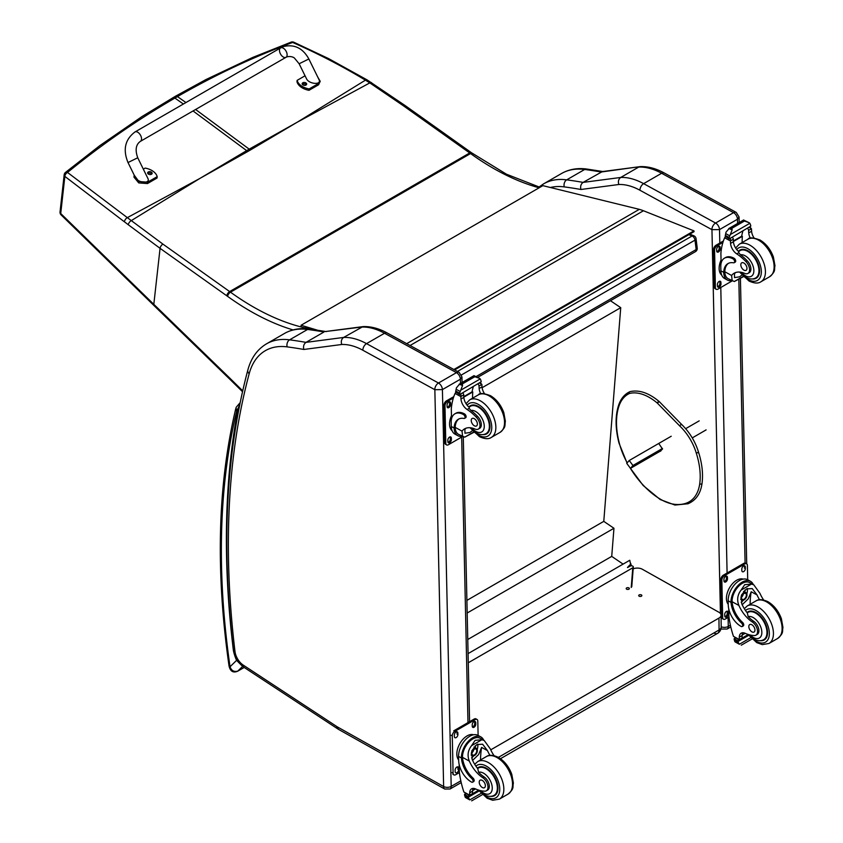<?xml version="1.0" encoding="UTF-8"?>
<svg xmlns="http://www.w3.org/2000/svg" width="843" height="843" viewBox="0 0 843 843"><rect width="100%" height="100%" fill="white"/><g stroke="black" fill="none" stroke-linecap="round" stroke-linejoin="round"><path stroke-width="1.26" d="M296.093 122.878L250.382 150.001A144.037 83.151 60 0 1 249.212 149.158L297.316 122.172L365.43 80.159C342.089 66.112 317.822 53.541 292.647 42.445A3.614 1.707 -65.8 0 1 293.838 42.234A3.614 1.707 -65.8 0 1 293.859 42.245A3.614 3.614 0 0 0 291.077 42.15A3.614 2.129 69.2 0 1 292.647 42.445C253.227 57.039 214.828 75.09 177.452 96.608L175.407 96.271L205.934 79.569L252.774 57.408L291.077 42.15A3.614 2.129 69.2 0 0 291.046 42.161M371.51 82.656A3.614 1.728 123.1 0 0 371.478 82.635A3.614 1.728 123.1 0 0 369.803 82.899L365.43 80.159A3.614 1.812 121 0 1 367.095 79.895L328.612 58.61L293.838 42.234M200.992 177.799L247.831 151.477A144.037 83.151 60 0 1 246.662 150.634L199.77 178.505L127.325 217.642L67.514 172.446A3.614 2.329 129.1 0 0 64.858 176.398L124.448 221.846A141.266 64.131 56.6 0 1 128.315 224.765L160.065 248.337L226.809 295.809A140.855 81.318 60 0 1 227.621 296.388A259.359 149.738 -120 0 0 293.048 329.919M539.963 187.315L506.432 174.195L471.522 152.773A3.614 1.834 125.4 0 0 469.72 152.962L229.654 291.573L162.91 244.112A3.614 1.834 -54.6 0 0 160.065 248.337L153.816 304.334L60.728 213.511A3.614 2.318 -173.6 0 1 60.043 211.92L64.173 174.807A3.614 3.614 0 0 1 65.501 172.404A3.614 2.002 51 0 1 67.514 172.446C101.803 144.48 137.599 119.685 174.901 98.083L177.452 96.608L185.945 102.551M306.894 327.01L305.271 327.948A3.614 2.603 102.8 0 0 304.481 328.601M64.173 174.807A3.614 2.318 6.4 0 0 64.858 176.398L60.728 213.511A3.614 2.002 135.6 0 0 61.054 214.849A3.614 2.002 135.6 0 0 61.054 214.86A3.614 2.002 135.6 0 0 61.096 214.891M162.91 244.112L127.325 217.642A3.614 2.034 -53.7 0 0 124.448 221.846M688.836 234.67L692.082 235.977A3.614 2.381 -68.2 0 1 693.821 235.766L689.764 234.143M696.055 238.674A3.614 1.749 173 0 1 695.001 240.129L696.16 249.539A3.614 1.749 -7 0 0 697.214 248.084L696.055 238.674A3.614 3.614 0 0 0 693.821 235.766M476.2 376.536L696.16 249.539A3.614 2.086 60 0 1 695.433 251.657A3.614 3.614 0 0 0 697.214 248.084M457.443 371.447L692.082 235.977A3.614 2.086 60 0 1 695.001 240.129L461.49 374.935M627.487 567.434L630.49 564.336L630.975 564.673A1.085 0.674 -175.5 0 1 630.975 565.632L627.571 567.455M468.276 662.767L632.787 567.782A1.791 1.117 -175.5 0 0 633.314 567.065A1.791 1.117 -175.5 0 0 632.798 566.19L632.777 566.18A1.791 1.117 -175.5 0 0 630.248 566.053L627.656 567.55M628.857 566.707L627.477 567.508M468.076 653.62L629.763 560.268L630.606 564.42M610.469 300.719L620.733 307.674L603.778 521.364L613.957 528.266L611.723 556.391L623.103 564.115M620.733 307.674L482.101 387.717M467.76 639.5L611.723 556.391M467.18 613.009L613.957 528.266M466.896 600.395L603.778 521.364M714.042 633.03A7.229 4.173 -120 0 0 717.583 633.356L717.583 633.356A7.229 4.173 -120 0 0 719.079 629.963L498.403 757.372M500.479 758.7L717.583 633.356A7.229 7.229 0 0 0 721.197 627.013A7.229 4.11 179.3 0 1 719.079 629.963L718.942 618.088L490.742 749.838M632.693 569.025A7.229 4.11 179.3 0 1 642.334 569.246L718.942 612.271A7.229 4.11 179.3 0 1 721.06 615.137A7.229 4.11 179.3 0 1 718.942 618.088M628.899 587.898A1.581 0.896 179.3 0 1 629.363 588.53A1.581 0.896 179.3 0 1 627.793 589.447A1.581 0.896 179.3 0 1 626.201 588.562A1.581 0.896 179.3 0 1 627.171 587.719A1.581 0.896 179.3 0 1 628.899 587.898M641.397 594.926A1.581 0.896 179.3 0 1 641.86 595.548A1.581 0.896 179.3 0 1 640.29 596.465A1.581 0.896 179.3 0 1 638.699 595.59A1.581 0.896 179.3 0 1 639.668 594.747A1.581 0.896 179.3 0 1 641.397 594.926M454.63 369.908L694.063 231.656L693.958 230.877L643.451 210.75A57.788 33.362 -120 0 0 639.3 209.349L542.85 185.65L301.046 325.261L317.063 330.066M312.152 329.35L306.03 327.516M301.214 326.062L301.046 325.261M453.882 369.497L693.958 230.877M711.903 229.644L719.511 229.612A5.416 3.13 -120 0 0 715.581 223.037L733.558 212.657A5.343 3.161 118.7 0 1 736.224 212.394L664.273 172.994C656.054 168.484 648.056 166.356 640.269 166.619L602.345 171.582L583.103 182.394A725.496 418.866 -120 0 0 566.686 179.854A5.343 3.994 97.5 0 0 564.262 186.893A720.154 415.778 60 0 1 580.943 189.485C580.184 186.377 580.901 184.016 583.103 182.394L620.722 177.462L638.699 167.083A72.235 41.707 60 0 1 661.618 173.268L643.63 183.648A72.235 41.707 -120 0 0 620.722 177.462C618.541 179.074 617.908 181.424 618.825 184.512A66.892 38.62 60 0 1 639.953 190.255L711.903 229.644A5.343 3.161 -61.3 0 1 715.581 223.037L643.63 183.648A5.343 3.161 118.7 0 0 639.953 190.255M664.273 172.994A5.343 3.161 118.7 0 0 661.618 173.268L733.558 212.657A5.416 3.13 60 0 1 737.488 219.233L739.058 216.967L736.224 212.394M639.985 166.64L601.08 172.014A725.496 418.866 60 0 0 584.663 169.475L566.686 179.854A93.91 54.215 -120 0 0 543.598 183.858L561.586 173.479A93.91 54.215 60 0 1 584.663 169.475A5.343 3.994 97.5 0 1 586.728 169.032L603.303 171.603M461.205 782.578L450.067 789.006A5.416 3.13 -120 0 0 451.184 786.414L442.417 389.592A5.416 3.13 -120 0 0 438.486 383.017L366.536 343.628A72.235 41.707 -120 0 0 343.628 337.442C341.447 339.055 340.814 341.404 341.731 344.492A66.892 38.62 60 0 1 362.859 350.235L434.851 389.708L442.417 389.592L460.394 379.213L461.953 376.947L459.129 372.374A5.343 3.161 118.7 0 0 456.463 372.638A5.416 3.13 60 0 1 460.394 379.213L460.489 383.449M459.129 372.374L387.179 332.974C378.96 328.464 370.962 326.336 363.164 326.599L325.25 331.562L361.605 327.063A72.235 41.707 60 0 1 384.513 333.248L456.463 372.638L438.486 383.017A5.343 3.161 -61.3 0 0 434.798 389.624M362.88 326.62L343.628 337.442L305.998 342.374L323.986 331.994A725.496 418.866 60 0 0 307.569 329.455A5.343 3.994 97.5 0 1 309.634 329.012L326.209 331.584M434.851 389.708L443.629 786.53L337.674 727.077A12.708 7.345 60 0 1 336.937 726.624L243.258 665.116A12.708 7.345 60 0 1 234.986 651.513A863.285 498.413 60 0 1 249.191 373.691A88.557 51.128 60 0 1 287.168 346.873A5.343 3.994 -82.5 0 1 289.592 339.834A725.496 418.866 -120 0 1 305.998 342.374C303.796 343.997 303.08 346.357 303.849 349.466L341.731 344.492M731.713 280.666A16.386 9.705 -61.3 0 1 727.414 280.045A16.386 9.705 -61.3 0 1 723.758 273.374L724.832 272.753A14.868 8.799 -61.3 0 0 728.141 278.706L734.306 281.52L743.136 276.42M732.209 280.94L731.598 275.482A25.185 14.542 60 0 1 734.158 273.227A25.185 14.542 60 0 1 744.622 273.385A7.956 4.594 60 0 0 747.92 273.438A7.956 4.594 60 0 0 745.781 261.456L747.109 260.698A7.956 4.594 60 0 1 749.248 272.668L747.92 273.438M735.676 272.542A25.185 14.542 -120 0 0 734.464 273.827L734.538 277.6L739.532 276.841L741.914 275.081M723.758 273.374L723.726 272.373A20.474 11.823 -120 0 1 727.952 263.585A20.474 11.823 -120 0 1 733.547 262.805A2.266 1.307 -120 0 0 734.169 262.721A2.266 1.307 -120 0 0 734.506 260.866A2.266 1.307 -120 0 0 732.989 258.875A17.724 10.232 -120 0 0 724.453 258.179A17.724 10.232 -120 0 0 720.786 266.673L720.881 270.814A16.386 9.705 118.7 0 0 724.59 278.496L727.414 280.045M734.306 281.52L743.41 276.694M721.113 263.195L720.891 253.163A76.787 44.331 60 0 1 724.643 237.789L725.38 236.851M745.781 261.456A39.811 22.993 60 0 0 736.74 253.869A9.294 5.364 60 0 1 730.565 243.385A51.181 29.547 60 0 1 730.46 240.972A1.802 1.106 -59.7 0 1 730.46 240.887L730.491 238.084M730.46 240.887L733.315 239.243A1.707 0.98 -120 0 0 732.188 237.241M729.269 238.917L725.191 236.209A6.08 3.509 -120 0 0 725.349 235.418L726.002 232.194L729.3 228.295L731.903 228.284L732.145 229.844L730.312 234.565L749.859 223.279L750.618 225.123A6.08 3.509 -120 0 0 750.818 226.103L729.269 238.917L750.818 226.103M743.589 220.044L748.984 222.636L743.811 220.782L743.589 220.044L746.434 221.604M749.859 223.279L748.984 222.636M724.453 258.179L725.528 257.558A17.724 10.232 60 0 1 734.063 258.253A2.266 1.307 60 0 1 735.581 260.255A2.266 1.307 60 0 1 735.244 262.099L734.169 262.721M724.832 272.753L724.801 271.752A20.474 11.823 60 0 1 728.5 263.301M733.41 241.477L742.356 236.314A97.05 56.038 -120 0 0 742.125 242.573M741.703 235.956L742.356 236.314M733.378 240.982L741.661 236.209A68.82 39.737 -120 0 1 742.915 231.045M733.315 239.243A51.181 29.547 -120 0 0 733.431 241.73A9.294 5.364 -120 0 0 738.826 251.667L738.742 252.71L740.491 254.786A39.811 22.993 60 0 1 747.109 260.698M725.349 235.418L729.163 237.505L730.312 234.565M720.301 261.973L721.039 260.034M729.163 237.505A6.08 3.509 -120 0 0 729.364 238.495M743.652 219.97L728.763 228.569L732.145 229.844M750.365 238.232A9.294 5.364 -120 0 1 748.732 232.889A51.181 29.547 -120 0 1 748.616 230.402L751.471 228.759A1.802 1.033 -63.2 0 1 751.482 228.843A51.181 29.547 -120 0 0 751.598 231.245A9.294 5.364 -120 0 0 754.085 238M751.471 228.759L749.185 227.42M748.616 230.402A1.707 0.98 -120 0 0 747.488 228.4M721.692 275.071A14.868 8.799 -61.3 0 1 719.132 268.654A14.868 8.799 -61.3 0 1 721.039 260.129M732.167 280.919L718.004 289.096A3.614 2.139 -61.3 0 1 716.202 289.275A3.614 2.139 -61.3 0 1 715.391 287.579L714.558 250.255A3.614 2.139 -61.3 0 1 717.045 245.798L722.936 242.394M720.934 282.489L720.965 283.986A2.487 1.475 -61.3 0 1 719.933 286.494A2.487 1.475 -61.3 0 1 718.015 287.178A2.487 1.475 -61.3 0 1 717.456 286.009L717.425 284.512A2.487 1.475 -61.3 0 1 718.457 282.005A2.487 1.475 -61.3 0 1 720.365 281.33A2.487 1.475 -61.3 0 1 720.934 282.489L719.911 281.931L719.943 283.427A2.487 1.475 -61.3 0 1 717.604 286.715M720.154 247.399L720.185 248.896A2.487 1.475 -61.3 0 1 719.163 251.404A2.487 1.475 -61.3 0 1 717.245 252.089A2.487 1.475 -61.3 0 1 716.676 250.919L716.645 249.433A2.487 1.475 -61.3 0 1 717.678 246.915A2.487 1.475 -61.3 0 1 719.595 246.24A2.487 1.475 -61.3 0 1 720.154 247.399L719.132 246.841L719.163 248.337A2.487 1.475 -61.3 0 1 716.824 251.625M716.202 289.275L715.18 288.717A3.614 2.139 -61.3 0 1 714.369 287.02L713.536 249.697A3.614 2.139 -61.3 0 1 716.034 245.239L723.389 240.982M719.764 281.225A2.487 1.475 -61.3 0 1 719.911 281.931M718.984 246.135A2.487 1.475 -61.3 0 1 719.132 246.841M752.441 278.959A16.249 9.378 -120 0 0 756.192 278.232A16.249 9.378 -120 0 0 756.192 259.465A16.249 9.378 -120 0 0 739.943 250.086A16.249 9.378 -120 0 0 738.447 251.362M743.811 262.995A4.331 2.497 -120 0 0 741.724 262.816A4.331 2.497 -120 0 0 741.724 267.821A4.331 2.497 -120 0 0 746.055 270.329A4.331 2.497 -120 0 0 746.708 266.799A4.331 2.497 -120 0 0 743.811 262.995M759.554 599.752A25.185 14.542 60 0 1 757.056 594.958L752.219 588.583L746.424 588.909L741.376 595.19L741.756 603.799A25.185 14.542 60 0 0 747.383 613.082L748.152 616.602A25.185 14.542 60 0 0 753.653 621.249L752.325 622.018A25.185 14.542 60 0 1 738.889 605.443C736.729 599.858 737.477 594.736 741.123 590.058L744.717 584.673L751.429 584.104L741.123 590.058M751.429 584.104L753.779 584.821L759.912 593.303A25.185 14.542 -120 0 0 763.642 600.005M742.209 626.528L743.284 625.906A2.266 1.307 60 0 0 742.578 622.419A20.474 11.823 60 0 1 732.082 601.723L732.072 600.648L730.997 601.27A16.386 9.705 -61.3 0 1 738.194 585.327A16.386 9.705 -61.3 0 1 750.439 581.27L747.625 579.721A16.386 9.705 118.7 0 0 734.97 584.21A16.386 9.705 118.7 0 0 728.173 600.785L728.257 604.926A17.724 10.232 -120 0 0 741.113 626.444A2.266 1.307 -120 0 0 742.209 626.528A2.266 1.307 -120 0 0 741.503 623.04A20.474 11.823 -120 0 1 731.018 602.334L728.173 600.785M730.997 601.27L731.018 602.334M750.439 581.27A16.386 9.705 -61.3 0 1 753.284 584.557M742.852 632.745A9.294 5.364 60 0 0 742.135 635.538A51.181 29.547 60 0 0 742.125 637.961A1.707 0.98 60 0 1 741.766 638.773L739.332 640.185L733.452 636.339A76.787 44.331 60 0 1 728.91 616.444L728.742 608.846M750.713 637.708L739.374 644.252L738.11 642.134A6.08 3.509 60 0 1 738.268 641.354L734.19 638.636L735.317 637.982M734.19 638.636L734.095 639.068A6.08 3.509 60 0 1 734.295 640.048L735.054 641.892L739.374 644.252M732.072 600.648A14.868 8.799 -61.3 0 1 738.637 586.243A14.868 8.799 -61.3 0 1 749.712 582.597L753.779 584.821M750.133 604.305A97.05 56.038 60 0 1 751.208 591.754L748.205 598.899L742.188 604.737M747.341 588.456A10.822 6.407 -61.3 0 1 746.824 593.841M743.347 600.195A10.822 6.407 -61.3 0 1 741.187 602.26M744.79 590.1A7.229 4.278 -61.3 0 1 744.864 592.071M745.17 633.293L742.167 635.032M727.593 591.934L728.447 589.858M752.325 622.018A7.956 4.594 60 0 1 757.204 629.047A7.956 4.594 60 0 1 755.918 635.179A7.956 4.594 60 0 1 754.042 635.527A39.811 22.993 60 0 1 745.117 633.272A9.294 5.364 60 0 0 741.197 633.188A9.294 5.364 60 0 0 739.269 637.192A51.181 29.547 60 0 0 739.258 639.521A1.802 1.106 -59.4 0 0 739.269 639.605L742.125 637.961M728.247 604.315A14.868 8.799 -61.3 0 1 729.638 587.582A14.868 8.799 -61.3 0 1 743.168 579.12M728.974 616.928L725.296 619.057A3.614 2.139 -61.3 0 1 723.494 619.236L722.472 618.678A3.614 2.139 -61.3 0 1 721.661 616.981L720.828 579.657A3.614 2.139 -61.3 0 1 723.315 575.2L743.747 563.398A3.614 2.139 -61.3 0 1 745.549 563.219L746.571 563.777A3.614 2.139 -61.3 0 1 747.393 565.474L747.709 579.773M723.494 619.236A3.614 2.139 -61.3 0 1 722.683 617.55L721.85 580.216A3.614 2.139 -61.3 0 1 724.337 575.758L744.769 563.967A3.614 2.139 -61.3 0 1 746.571 563.777M741.851 570.563L741.808 569.078A2.487 1.475 -61.3 0 1 742.841 566.559A2.487 1.475 -61.3 0 1 744.759 565.885A2.487 1.475 -61.3 0 1 745.328 567.044L745.36 568.54A2.487 1.475 -61.3 0 1 744.327 571.048A2.487 1.475 -61.3 0 1 742.409 571.733A2.487 1.475 -61.3 0 1 741.851 570.563M723.968 580.89L723.937 579.394A2.487 1.475 -61.3 0 1 724.969 576.886A2.487 1.475 -61.3 0 1 726.887 576.201A2.487 1.475 -61.3 0 1 727.446 577.371L727.477 578.856A2.487 1.475 -61.3 0 1 726.445 581.375A2.487 1.475 -61.3 0 1 724.537 582.049A2.487 1.475 -61.3 0 1 723.968 580.89M724.748 615.97L724.717 614.484A2.487 1.475 -61.3 0 1 725.739 611.965A2.487 1.475 -61.3 0 1 727.657 611.291A2.487 1.475 -61.3 0 1 728.226 612.45L728.257 613.946A2.487 1.475 -61.3 0 1 727.224 616.454A2.487 1.475 -61.3 0 1 725.307 617.139A2.487 1.475 -61.3 0 1 724.748 615.97M726.276 576.096A2.487 1.475 -61.3 0 1 726.424 576.812L726.455 578.298A2.487 1.475 -61.3 0 1 724.116 581.596M727.056 611.186A2.487 1.475 -61.3 0 1 727.203 611.892L727.235 613.388A2.487 1.475 -61.3 0 1 724.896 616.676M741.629 597.086A3.414 2.023 118.7 0 0 743.284 594.062M741.545 597.813A3.414 2.023 118.7 0 0 742.314 599.384A3.414 2.023 118.7 0 0 745.728 597.36A3.414 2.023 118.7 0 0 745.591 593.398A3.414 2.023 118.7 0 0 743.853 593.598M741.545 598.014A3.699 2.192 118.7 0 0 744.264 599.531A3.699 2.192 118.7 0 0 746.761 594.884A3.699 2.192 118.7 0 0 743.947 593.535A3.699 2.192 118.7 0 0 741.545 597.929A3.699 2.192 118.7 0 0 741.545 598.014M741.366 598.109A3.952 2.339 118.7 0 0 744.38 599.679A3.952 2.339 118.7 0 0 746.951 594.979A3.952 2.339 118.7 0 0 744.116 593.219A3.952 2.339 118.7 0 0 741.366 598.109M746.94 594.873A4.226 2.508 118.7 0 0 746.951 594.758A4.226 2.508 118.7 0 0 745.981 592.682A4.226 2.508 118.7 0 0 742.715 593.841A4.226 2.508 118.7 0 0 740.965 598.119A4.226 2.508 118.7 0 0 741.924 600.1A4.226 2.508 118.7 0 0 744.19 599.794A4.226 2.508 118.7 0 0 744.285 599.731M746.961 612.545A16.249 9.378 60 0 1 747.941 611.818A16.249 9.378 60 0 1 755.771 612.461A16.249 9.378 60 0 1 766.624 626.76A16.249 9.378 60 0 1 764.19 639.974A16.249 9.378 60 0 1 760.439 640.691M753.653 621.249A7.956 4.594 60 0 1 758.531 628.277A7.956 4.594 60 0 1 757.246 634.41L755.918 635.179M751.967 631.892A4.331 2.497 -120 0 0 754.053 632.06A4.331 2.497 -120 0 0 754.053 627.055A4.331 2.497 -120 0 0 749.722 624.558A4.331 2.497 -120 0 0 749.069 628.077A4.331 2.497 -120 0 0 751.967 631.892M489.973 755.391A25.185 14.542 60 0 1 487.465 750.607L482.628 744.221L476.843 744.559L471.785 750.828L472.164 759.438A25.185 14.542 60 0 0 477.802 768.732L478.561 772.251A25.185 14.542 60 0 0 484.061 776.898L482.733 777.668A25.185 14.542 60 0 1 469.309 761.092C467.148 755.507 467.886 750.375 471.532 745.697L475.136 740.312L481.838 739.754L471.532 745.697M481.838 739.754L484.198 740.47L490.331 748.953A25.185 14.542 -120 0 0 494.051 755.644M472.617 782.178L473.692 781.556A2.266 1.307 60 0 0 472.997 778.057A20.474 11.823 60 0 1 462.501 757.362L462.491 756.297L461.406 756.919A16.386 9.705 -61.3 0 1 468.613 740.976A16.386 9.705 -61.3 0 1 480.847 736.908L478.034 735.37A16.386 9.705 118.7 0 0 465.389 739.859A16.386 9.705 118.7 0 0 458.581 756.424L458.676 760.565A17.724 10.232 -120 0 0 471.532 782.083A2.266 1.307 -120 0 0 472.617 782.178A2.266 1.307 -120 0 0 471.922 778.679A20.474 11.823 -120 0 1 461.427 757.983L458.581 756.424M461.406 756.919L461.427 757.983M480.847 736.908A16.386 9.705 -61.3 0 1 483.703 740.196M473.26 788.395A9.294 5.364 60 0 0 472.544 791.187A51.181 29.547 60 0 0 472.533 793.6A1.707 0.98 60 0 1 472.185 794.422L469.741 795.824L463.861 791.988A76.787 44.331 60 0 1 459.33 772.083L459.161 764.485M481.121 793.358L469.783 799.902L468.518 797.784A6.08 3.509 60 0 1 468.676 796.993L464.598 794.285L465.726 793.632M464.598 794.285L464.504 794.707A6.08 3.509 60 0 1 464.704 795.697L465.473 797.541L469.783 799.902M462.491 756.297A14.868 8.799 -61.3 0 1 469.056 741.893A14.868 8.799 -61.3 0 1 480.12 738.236L484.198 740.47M480.542 759.943A97.05 56.038 60 0 1 481.616 747.404L478.613 754.548L472.596 760.386M477.749 744.095A10.822 6.407 -61.3 0 1 477.243 749.48M473.766 755.834A10.822 6.407 -61.3 0 1 471.595 757.899M475.199 745.749A7.229 4.278 -61.3 0 1 475.283 747.709M482.733 777.668A7.956 4.594 60 0 1 487.623 784.685A7.956 4.594 60 0 1 486.327 790.818A7.956 4.594 60 0 1 484.462 791.166A39.811 22.993 60 0 1 475.536 788.922L472.575 790.671M458.012 747.583L458.855 745.497M472.533 793.6L469.677 795.255A1.802 1.106 -59.4 0 1 469.677 795.17A51.181 29.547 60 0 1 469.688 792.831A9.294 5.364 60 0 1 471.606 788.827A9.294 5.364 60 0 1 475.536 788.922M458.655 759.954A14.868 8.799 -61.3 0 1 460.046 743.231A14.868 8.799 -61.3 0 1 473.587 734.769M459.393 772.578L455.715 774.706A3.614 2.139 -61.3 0 1 453.913 774.886A3.614 2.139 -61.3 0 1 453.091 773.189L452.269 735.865A3.614 2.139 -61.3 0 1 454.756 731.408L475.189 719.606A3.614 2.139 -61.3 0 1 476.98 719.427A3.614 2.139 -61.3 0 1 477.802 721.123L478.118 735.412M472.259 726.213L472.228 724.717A2.487 1.475 -61.3 0 1 473.26 722.209A2.487 1.475 -61.3 0 1 475.178 721.524A2.487 1.475 -61.3 0 1 475.737 722.693L475.768 724.179A2.487 1.475 -61.3 0 1 474.735 726.698A2.487 1.475 -61.3 0 1 472.818 727.372A2.487 1.475 -61.3 0 1 472.259 726.213M454.377 736.529L454.345 735.043A2.487 1.475 -61.3 0 1 455.378 732.525A2.487 1.475 -61.3 0 1 457.296 731.85A2.487 1.475 -61.3 0 1 457.865 733.01L457.897 734.506A2.487 1.475 -61.3 0 1 456.864 737.014A2.487 1.475 -61.3 0 1 454.946 737.699A2.487 1.475 -61.3 0 1 454.377 736.529M455.157 771.619L455.125 770.123A2.487 1.475 -61.3 0 1 456.158 767.615A2.487 1.475 -61.3 0 1 458.076 766.93A2.487 1.475 -61.3 0 1 458.634 768.099L458.666 769.596A2.487 1.475 -61.3 0 1 457.633 772.104A2.487 1.475 -61.3 0 1 455.726 772.778A2.487 1.475 -61.3 0 1 455.157 771.619M454.756 731.408L453.734 730.839L474.166 719.047A3.614 2.139 -61.3 0 1 475.968 718.868L476.98 719.427M474.567 721.429A2.487 1.475 -61.3 0 1 474.714 722.135L474.746 723.621A2.487 1.475 -61.3 0 1 472.407 726.919M472.038 752.725A3.414 2.023 118.7 0 0 473.703 749.712M471.954 753.463A3.414 2.023 118.7 0 0 472.733 755.033A3.414 2.023 118.7 0 0 476.137 753.01A3.414 2.023 118.7 0 0 476 749.048A3.414 2.023 118.7 0 0 474.272 749.237M471.954 753.653A3.699 2.192 118.7 0 0 474.683 755.17A3.699 2.192 118.7 0 0 477.17 750.533A3.699 2.192 118.7 0 0 474.356 749.174A3.699 2.192 118.7 0 0 471.954 753.568A3.699 2.192 118.7 0 0 471.954 753.653M471.774 753.758A3.952 2.339 118.7 0 0 474.788 755.317A3.952 2.339 118.7 0 0 477.359 750.628A3.952 2.339 118.7 0 0 474.535 748.858A3.952 2.339 118.7 0 0 471.774 753.758M477.359 750.512A4.226 2.508 118.7 0 0 477.359 750.407A4.226 2.508 118.7 0 0 476.4 748.331A4.226 2.508 118.7 0 0 473.134 749.49A4.226 2.508 118.7 0 0 471.374 753.768A4.226 2.508 118.7 0 0 472.333 755.75A4.226 2.508 118.7 0 0 474.598 755.433A4.226 2.508 118.7 0 0 474.693 755.381M477.37 768.184A16.249 9.378 60 0 1 478.35 767.467A16.249 9.378 60 0 1 486.179 768.11A16.249 9.378 60 0 1 497.033 782.399A16.249 9.378 60 0 1 494.599 795.623A16.249 9.378 60 0 1 490.847 796.34M484.061 776.898A7.956 4.594 60 0 1 488.951 783.927A7.956 4.594 60 0 1 487.654 790.049L486.327 790.818M482.375 787.541A4.331 2.497 -120 0 0 484.462 787.71A4.331 2.497 -120 0 0 484.462 782.704A4.331 2.497 -120 0 0 480.131 780.196A4.331 2.497 -120 0 0 479.477 783.727A4.331 2.497 -120 0 0 482.375 787.541M462.133 436.316A16.386 9.705 -61.3 0 1 457.823 435.683A16.386 9.705 -61.3 0 1 454.166 429.013L455.241 428.392A14.868 8.799 -61.3 0 0 458.55 434.356L464.714 437.159L473.555 432.059M462.628 436.579L462.017 431.131A25.185 14.542 60 0 1 464.577 428.866A25.185 14.542 60 0 1 475.031 429.034A7.956 4.594 60 0 0 478.339 429.087A7.956 4.594 60 0 0 476.19 417.106L477.517 416.337A7.956 4.594 60 0 1 479.667 428.318L478.339 429.087M466.084 428.181A25.185 14.542 -120 0 0 464.872 429.477L464.946 433.239L469.951 432.48L472.333 430.72M454.166 429.013L454.135 428.023A20.474 11.823 -120 0 1 458.371 419.234A20.474 11.823 -120 0 1 463.956 418.444A2.266 1.307 -120 0 0 464.577 418.36A2.266 1.307 -120 0 0 464.925 416.516A2.266 1.307 -120 0 0 463.408 414.524A17.724 10.232 -120 0 0 454.862 413.829A17.724 10.232 -120 0 0 451.195 422.311L451.29 426.463A16.386 9.705 118.7 0 0 455.009 434.145L457.823 435.683M464.714 437.159L473.819 432.343M451.521 418.845L451.3 408.802A76.787 44.331 60 0 1 455.051 393.439L455.789 392.49M476.19 417.106A39.811 22.993 60 0 0 467.148 409.519A9.294 5.364 60 0 1 460.984 399.024A51.181 29.547 60 0 1 460.868 396.621A1.802 1.106 -59.7 0 1 460.868 396.537L460.91 393.734M460.868 396.537L463.724 394.882A1.707 0.98 -120 0 0 462.596 392.88M459.688 394.566L455.61 391.858A6.08 3.509 -120 0 0 455.768 391.068L456.421 387.843L459.72 383.934L462.322 383.934L462.554 385.493L460.731 390.204L480.268 378.928L481.037 380.773A6.08 3.509 -120 0 0 481.227 381.753L459.688 394.566L481.227 381.753M474.008 375.693L479.393 378.286L474.788 376.737L474.008 375.693L476.843 377.243M480.268 378.928L479.393 378.286M454.862 413.829L455.937 413.207A17.724 10.232 60 0 1 464.482 413.902A2.266 1.307 60 0 1 465.989 415.894A2.266 1.307 60 0 1 465.652 417.738L464.577 418.36M455.241 428.392L455.209 427.401A20.474 11.823 60 0 1 458.919 418.95M463.829 397.127L472.775 391.963A97.05 56.038 -120 0 0 472.533 398.212M472.112 391.605L472.775 391.963M463.798 396.631L472.069 391.847A68.82 39.737 -120 0 1 473.323 386.695M463.724 394.882A51.181 29.547 -120 0 0 463.84 397.369A9.294 5.364 -120 0 0 469.245 407.317L469.151 408.36L470.9 410.436A39.811 22.993 60 0 1 477.517 416.337M455.768 391.068L459.583 393.154L460.731 390.204M450.72 417.612L451.448 415.673M459.583 393.154A6.08 3.509 -120 0 0 459.783 394.134M474.072 375.609L459.172 384.208L462.554 385.493M480.784 393.881A9.294 5.364 -120 0 1 479.151 388.539A51.181 29.547 -120 0 1 479.024 386.052L481.89 384.397A1.802 1.033 -63.2 0 1 481.89 384.482A51.181 29.547 -120 0 0 482.006 386.884A9.294 5.364 -120 0 0 484.493 393.649M481.89 384.397L479.604 383.07M479.024 386.052A1.707 0.98 -120 0 0 477.907 384.05M452.101 430.72A14.868 8.799 -61.3 0 1 449.54 424.303A14.868 8.799 -61.3 0 1 451.458 415.778M462.586 436.558L448.423 444.735A3.614 2.139 -61.3 0 1 446.621 444.914A3.614 2.139 -61.3 0 1 445.799 443.228L444.978 405.894A3.614 2.139 -61.3 0 1 447.464 401.437L453.344 398.044M451.342 438.139L451.374 439.624A2.487 1.475 -61.3 0 1 450.352 442.143A2.487 1.475 -61.3 0 1 448.434 442.817A2.487 1.475 -61.3 0 1 447.865 441.658L447.833 440.162A2.487 1.475 -61.3 0 1 448.866 437.654A2.487 1.475 -61.3 0 1 450.784 436.969A2.487 1.475 -61.3 0 1 451.342 438.139L450.32 437.57L450.362 439.066A2.487 1.475 -61.3 0 1 448.012 442.364M450.573 403.049L450.605 404.545A2.487 1.475 -61.3 0 1 449.572 407.053A2.487 1.475 -61.3 0 1 447.654 407.727A2.487 1.475 -61.3 0 1 447.096 406.568L447.053 405.072A2.487 1.475 -61.3 0 1 448.086 402.564A2.487 1.475 -61.3 0 1 450.004 401.879A2.487 1.475 -61.3 0 1 450.573 403.049L449.551 402.49L449.582 403.976A2.487 1.475 -61.3 0 1 447.243 407.274M446.621 444.914L445.599 444.356A3.614 2.139 -61.3 0 1 444.777 442.67L443.955 405.335A3.614 2.139 -61.3 0 1 446.442 400.878L453.808 396.631M450.173 436.864A2.487 1.475 -61.3 0 1 450.32 437.57M449.403 401.784A2.487 1.475 -61.3 0 1 449.551 402.49M482.849 434.598A16.249 9.378 -120 0 0 486.611 433.882A16.249 9.378 -120 0 0 486.611 415.114A16.249 9.378 -120 0 0 470.352 405.736A16.249 9.378 -120 0 0 468.856 407M474.23 418.634A4.331 2.497 -120 0 0 472.133 418.465A4.331 2.497 -120 0 0 472.133 423.471A4.331 2.497 -120 0 0 476.474 425.968A4.331 2.497 -120 0 0 477.117 422.448A4.331 2.497 -120 0 0 474.23 418.634M239.844 404.082L238.095 408.36L239.201 407.295M244.143 667.435L237.821 671.081C234.038 672.145 231.435 670.712 230.034 666.76A3.614 1.675 171.8 0 1 229.011 665.801L229.011 665.801C230.213 671.281 233.068 673.104 237.578 671.27L244.185 667.456M237.02 410.098A3.614 2.708 -156.7 0 1 236.251 407.19L235.734 408.771A3.614 2.518 13.5 0 0 236.693 411.089A10.833 6.259 60 0 1 237.02 410.098A15.522 8.967 60 0 1 238.095 408.36A870.429 502.544 -120 0 0 233.395 650.459A30.611 17.671 -120 0 0 236.588 660.343L237.21 660.174M236.693 411.089A767.499 443.123 60 0 0 230.034 666.76L236.588 660.343L239.654 663.462M135.006 131.951L280.593 47.914A5.416 3.13 60 0 1 280.919 47.766A5.416 3.13 60 0 1 286.156 51.318A5.416 3.13 60 0 1 286.009 57.292A5.416 3.13 60 0 1 285.682 57.45A5.416 3.13 60 0 1 280.445 53.899A5.416 3.13 60 0 1 280.593 47.914A5.416 3.13 60 0 1 280.919 47.766A5.416 3.13 60 0 1 286.156 51.318A5.416 3.13 60 0 1 286.009 57.292L140.423 141.339A5.416 3.13 60 0 0 140.57 135.354A5.416 3.13 60 0 0 135.333 131.803A5.416 3.13 60 0 0 135.006 131.951C125.059 139.443 122.72 149.643 128.01 162.541L137.736 157.767L147.831 178.326C150.918 183.995 137.831 183.121 135.354 177.483L128.01 162.541M143.331 169.148L145.154 168.094A14.889 9.536 -173.9 0 1 157.188 176.651L147.609 182.183L138.884 181.53L134.216 175.186M148.294 174.037A2.255 1.444 -173.9 0 1 147.651 172.878A2.255 1.444 -173.9 0 1 150.043 171.677A2.255 1.444 -173.9 0 1 152.14 173.352A2.255 1.444 -173.9 0 1 150.686 174.522A2.255 1.444 -173.9 0 1 148.294 174.037M151.793 174.016A2.255 1.444 6.1 0 0 149.896 173.057A2.255 1.444 6.1 0 0 147.852 173.595M134.1 175.723L133.953 177.104L138.737 182.91L147.462 183.563L157.04 178.031L157.188 176.651M317.663 76.892L320.214 81.297L318.738 83.394L309.16 88.926A14.889 9.536 -173.9 0 1 297.126 80.37L305.05 75.796M302.827 84.827A2.255 1.444 -173.9 0 1 302.173 83.668A2.255 1.444 -173.9 0 1 304.576 82.477A2.255 1.444 -173.9 0 1 306.662 84.152A2.255 1.444 -173.9 0 1 305.208 85.312A2.255 1.444 -173.9 0 1 302.827 84.827M299.139 63.762L306.483 78.705C308.959 84.332 322.047 85.206 318.96 79.537L308.865 58.978L299.139 63.762L294.618 58.283C293.469 56.755 288.727 55.775 286.009 57.292M306.315 84.806A2.255 1.444 6.1 0 0 304.428 83.857A2.255 1.444 6.1 0 0 302.384 84.395M297.126 80.37L296.978 81.75A14.889 9.536 6.1 0 0 309.012 90.306L318.591 84.774L320.214 81.297M309.16 88.926L309.012 90.306M698.173 452.807L698.257 452.185L696.339 453.292A37.84 21.844 60 0 0 679.669 425.905L680.944 424.493L681.576 424.798L680.944 424.493M658.984 443.829L662.524 449.034L659.742 451.479M662.44 448.476L632.945 465.505L630.469 468.371L661.081 450.699M650.944 455.831L653.504 454.135L650.944 455.831M632.945 465.505L629.226 460.499L626.749 463.365L630.469 468.371M629.226 460.499L671.218 436.252M297.316 122.172L369.803 82.899L402.975 105.491A3.614 1.834 125.4 0 1 404.766 105.312L367.095 79.895A3.614 1.812 121 0 1 367.137 79.916M199.77 178.505L131.287 220.624A3.614 1.928 -52.2 0 0 128.315 224.765M193.047 110.96L246.662 150.634L249.212 149.158L195.597 109.485M472.343 153.373A3.614 1.812 125.8 0 0 470.552 153.552A144.469 83.404 -120 0 0 469.72 152.962L402.975 105.491M539.141 187.789A255.745 147.651 60 0 1 470.552 153.552L230.487 292.173A144.469 83.404 -120 0 0 229.654 291.573A3.614 1.834 -54.6 0 0 226.809 295.809M247.831 151.477L250.382 150.001M183.395 104.026L174.901 98.083L172.836 97.756M306.652 328.707A3.614 2.086 -120 0 0 305.271 327.948A255.745 147.651 60 0 1 230.487 292.173A3.614 1.812 -54.2 0 0 227.621 296.388M307.326 328.759L308.296 328.19M242.7 390.804A896.899 517.802 60 0 1 231.941 380.225A148.083 85.491 -120 0 0 230.086 378.412L153.816 304.334A3.614 1.317 133.9 0 0 153.869 305.461A3.614 1.317 133.9 0 0 153.89 305.482M231.941 380.225A3.614 1.254 134.9 0 0 231.941 381.31L242.499 391.689M230.086 378.412A3.614 1.296 134.2 0 0 230.128 379.529L231.941 381.31M166.292 316.473A3.614 1.296 134.2 0 0 166.324 317.59L230.128 379.529M410.067 345.504L643.451 210.75M406.695 343.659L639.3 209.349M685.665 428.676L699.195 420.868M706.128 429.888L692.261 437.907M580.943 189.485L618.825 184.512M550.416 187.494A88.557 51.128 60 0 1 564.262 186.893M721.039 628.604L721.84 629.057A5.343 3.13 -60.7 0 1 721.092 628.309M721.84 629.057L727.161 629.026A5.416 3.13 -120 0 0 728.278 626.433A5.343 3.003 178.7 0 1 721.197 626.77M711.956 229.728L720.438 613.504M730.407 625.211L728.278 626.433L728.089 617.445M727.098 573.019L720.786 287.484M719.806 243.047L719.511 229.612L737.488 219.233L737.583 223.469M738.826 279.486L745.096 563.071M266.504 343.839L284.481 333.459A93.91 54.215 60 0 1 307.569 329.455L289.592 339.834A93.91 54.215 -120 0 0 266.504 343.839C257.252 349.381 251.024 358.149 247.81 370.13C225.945 452.586 221.161 545.864 233.458 649.964C234.639 657.308 238.19 663.125 244.112 667.403A5.343 2.866 123.3 0 1 243.258 665.116M461.669 437.085L467.981 722.62M387.179 332.974A5.343 3.161 118.7 0 0 384.513 333.248L366.536 343.628A5.343 3.161 -61.3 0 0 362.859 350.235M443.629 786.53A5.343 3.003 -1.3 0 0 451.184 786.414L460.815 780.85M443.576 786.561A5.343 3.13 119.3 0 0 444.735 789.037L338.844 729.553A5.343 3.13 119.3 0 1 337.674 727.077M336.937 726.624A5.343 2.866 123.3 0 0 337.79 728.91L338.844 729.553M234.986 651.513A5.343 2.603 173.2 0 1 233.458 649.964M249.191 373.691A5.343 3.783 -165 0 1 247.81 370.13M287.168 346.873A720.154 415.778 60 0 1 303.849 349.466M723.726 272.373L720.881 270.814M724.643 237.789L730.46 240.972M731.903 228.284L744.369 221.087M732.989 258.875L734.063 258.253M725.686 233.595L729.543 235.703M731.345 227.979L743.811 220.782M736.74 253.869L738.742 252.71M730.565 243.385L733.431 241.73M748.732 232.889L751.598 231.245M724.801 271.752L731.598 275.482M720.965 283.986L719.943 283.427M720.185 248.896L719.163 248.337M717.045 245.798L716.034 245.239M714.558 250.255L713.536 249.697M715.391 287.579L714.369 287.02M740.523 272.426A18.778 10.843 -120 0 0 748.415 279.686A18.778 10.843 -120 0 0 759.575 263.142A18.778 10.843 -120 0 0 736.75 249.612M739.617 272.078L749.069 281.046C754.359 283.427 758.321 283.669 760.944 281.752A21.676 12.508 -120 0 0 760.944 256.725A21.676 12.508 -120 0 0 739.279 244.217L735.623 248.021M760.944 281.752L769.627 276.736A21.676 12.508 -120 0 0 769.627 251.709A21.676 12.508 -120 0 0 747.962 239.201L739.279 244.217M740.491 254.786A12.139 7.007 60 0 1 753.452 267.494A12.139 7.007 60 0 1 745.497 275.809A12.139 7.007 60 0 1 741.345 272.321M738.7 251.572L739.954 250.666A15.743 9.094 60 0 1 755.697 259.76A15.743 9.094 60 0 1 755.697 277.937C752.957 279.476 749.827 279.328 746.308 277.505L740.312 272.141M734.696 641.397L738.563 643.515M742.578 622.419L741.503 623.04M751.208 591.754L757.056 594.958M734.295 640.048L738.11 642.134M735.475 638.077L734.464 638.657M748.163 634.589L742.125 638.077M738.889 639.942L737.878 640.532M742.135 635.538L739.269 637.192M733.452 636.339L739.258 639.521M748.7 635.327L738.268 641.354M732.082 601.723L738.889 605.443M721.85 580.216L720.828 579.657M724.337 575.758L723.315 575.2M745.36 568.54L744.337 567.982M745.328 567.044L744.306 566.485M727.477 578.856L726.455 578.298M727.446 577.371L726.424 576.812M728.257 613.946L727.235 613.388M728.226 612.45L727.203 611.892M722.683 617.55L721.661 616.981M744.769 563.967L743.747 563.398M745.497 610.511A18.778 10.843 60 0 1 755.718 610.374A18.778 10.843 60 0 1 768.858 637.403A18.778 10.843 60 0 1 748.9 634.674M766.392 601.786A21.676 12.508 60 0 1 780.871 620.848A21.676 12.508 60 0 1 777.625 638.478C784.264 632.661 781.977 631.639 782.957 627.455L781.387 618.72C778.521 611.006 774 605.316 767.836 601.639C762.546 599.257 758.584 599.025 755.95 600.943A21.676 12.508 60 0 1 766.392 601.786M755.95 600.943L747.267 605.948A21.676 12.508 60 0 1 757.709 606.802A21.676 12.508 60 0 1 772.188 625.864A21.676 12.508 60 0 1 768.942 643.483L762.293 644.621L756.729 642.598L748.026 634.41M748.152 616.602A12.139 7.007 60 0 1 761.377 628.962A12.139 7.007 60 0 1 753.484 637.55A12.139 7.007 60 0 1 750.217 635.011M750.196 611.101L747.941 612.397A15.743 9.094 60 0 1 763.695 621.491A15.743 9.094 60 0 1 763.695 639.679L765.95 638.372M465.115 797.046L468.971 799.153M472.997 778.057L471.922 778.679M481.616 747.404L487.465 750.607M464.704 795.697L468.518 797.784M465.884 793.716L464.872 794.306M478.571 790.239L472.533 793.727M469.309 795.592L468.286 796.171M472.544 791.187L469.688 792.831M463.861 791.988L469.677 795.17M479.119 790.966L468.676 796.993M462.501 757.362L469.309 761.092M452.269 735.865L451.247 735.307M475.768 724.179L474.746 723.621M475.737 722.693L474.714 722.135M457.897 734.506L456.874 733.947M457.865 733.01L456.843 732.451M458.666 769.596L457.644 769.037M458.634 768.099L457.612 767.541M453.091 773.189L452.069 772.631M475.189 719.606L474.166 719.047M475.905 766.161A18.778 10.843 60 0 1 486.137 766.013A18.778 10.843 60 0 1 499.267 793.042A18.778 10.843 60 0 1 479.309 790.323M496.812 757.435A21.676 12.508 60 0 1 511.279 776.498A21.676 12.508 60 0 1 508.034 794.117C514.683 788.3 512.386 787.278 513.376 783.105L511.796 774.369C508.94 766.656 504.42 760.955 498.245 757.288C492.955 754.896 488.993 754.664 486.369 756.582A21.676 12.508 60 0 1 496.812 757.435M486.369 756.582L477.686 761.598A21.676 12.508 60 0 1 488.129 762.451A21.676 12.508 60 0 1 502.597 781.514A21.676 12.508 60 0 1 499.351 799.132L492.702 800.26L487.149 798.237L478.445 790.049M478.561 772.251A12.139 7.007 60 0 1 491.785 784.612A12.139 7.007 60 0 1 483.903 793.189A12.139 7.007 60 0 1 480.626 790.66M480.615 766.74L478.36 768.047A15.743 9.094 60 0 1 494.103 777.141A15.743 9.094 60 0 1 494.103 795.318L496.358 794.022M454.135 428.023L451.29 426.463M455.051 393.439L460.868 396.621M462.322 383.934L474.788 376.737M463.408 414.524L464.482 413.902M456.105 389.234L459.962 391.352M461.753 383.618L474.23 376.421M467.148 409.519L469.151 408.36M460.984 399.024L463.84 397.369M479.151 388.539L482.006 386.884M455.209 427.401L462.017 431.131M451.374 439.624L450.362 439.066M450.605 404.545L449.582 403.976M447.464 401.437L446.442 400.878M444.978 405.894L443.955 405.335M445.799 443.228L444.777 442.67M470.942 428.065A18.778 10.843 -120 0 0 478.824 435.336A18.778 10.843 -120 0 0 489.983 418.781A18.778 10.843 -120 0 0 467.159 405.251M470.036 427.717L479.477 436.685C484.767 439.077 488.729 439.308 491.364 437.391A21.676 12.508 -120 0 0 491.364 412.375A21.676 12.508 -120 0 0 469.688 399.856L466.031 403.671M491.364 437.391L500.047 432.385A21.676 12.508 -120 0 0 500.047 407.359A21.676 12.508 -120 0 0 478.371 394.851L469.688 399.856M470.9 410.436A12.139 7.007 60 0 1 483.861 423.133A12.139 7.007 60 0 1 475.905 431.458A12.139 7.007 60 0 1 471.753 427.959M469.108 407.211L470.362 406.315A15.743 9.094 60 0 1 486.116 415.399A15.743 9.094 60 0 1 486.116 433.587C483.366 435.114 480.236 434.977 476.727 433.144L470.721 427.791M242.647 666.349L237.821 671.081A3.614 2.086 60 0 1 237.578 671.27M147.609 182.183L147.462 183.563M318.738 83.394L318.591 84.774M632.787 567.782L631.228 587.455M630.132 467.918A64.468 37.218 60 0 0 659.911 498.908A52.824 30.496 60 0 0 674.158 504.262A63.299 36.544 60 0 0 686.55 503.06A52.824 30.496 60 0 0 699.732 483.745A62.825 36.27 -120 0 0 696.339 453.292M679.669 425.905L657.34 403.102A1.359 0.58 -49.6 0 1 658.183 401.848A1.359 0.58 -49.6 0 1 659.173 401.521A1.359 0.58 -49.6 0 1 659.226 401.574M629.394 393.502A48.241 27.851 60 0 1 657.34 403.102L659.268 401.605A1.359 1.359 0 0 0 659.173 401.521C648.804 392.88 639.078 389.582 629.995 391.637A1.359 1.096 75.1 0 0 629.394 393.502A52.824 30.496 60 0 0 619.099 405.704A1.359 0.991 -160.6 0 1 618.783 404.703C620.754 399.139 623.946 395.061 628.362 392.459L629.774 391.721A1.359 1.106 64.8 0 0 629.394 393.502M627.203 462.839A64.468 37.218 60 0 1 625.717 460.004A52.824 30.496 60 0 1 619.352 443.323A70.19 40.527 60 0 1 619.099 405.704M619.352 443.323L619.004 443.112C615.211 428.297 615.148 415.494 618.783 404.703M659.911 498.908A1.359 0.769 121.1 0 0 660.174 499.52L643.125 485.452L628.667 465.947M674.158 504.262A1.359 1.012 97.6 0 0 674.937 505.052L660.174 499.52M686.55 503.06A1.359 1.096 69.4 0 0 687.983 503.766L674.937 505.052M699.732 483.745A1.359 0.885 7.9 0 0 702.029 483.376C700.649 493.534 695.97 500.342 687.983 503.766M659.784 451.542L660.923 450.879M471.522 152.773L404.777 105.312M65.533 172.372L99.927 145.554L141.951 116.587L175.407 96.271M60.043 211.92A3.614 3.614 0 0 0 61.054 214.849L166.324 317.59M477.707 377.358L695.433 251.657M631.291 565.2L631.249 565.79M630.806 563.472L630.722 564.504M721.06 615.137L721.197 627.013M538.983 187.041L543.598 183.858M561.586 173.479C569.025 169.274 577.402 167.789 586.728 169.032M746.719 563.883L740.417 278.569M739.174 222.552L739.058 216.999M727.161 629.026L730.797 626.929M284.481 333.459C291.931 329.255 300.308 327.769 309.634 329.012M469.583 721.692L463.281 436.874M462.08 382.532L461.953 376.979M450.067 789.006L444.735 789.037M337.79 728.91L244.112 667.403M750.723 227.8L749.596 227.188M769.627 276.736C776.277 270.919 773.979 269.897 774.97 265.714L773.389 256.989C770.576 249.391 766.139 243.743 760.07 240.034C753.073 237.484 749.037 237.21 747.962 239.201M742.209 249.359L739.954 250.666M757.952 276.641L755.697 277.937M741.26 645.201L751.988 639.005M745.981 592.682L743.568 591.354M741.924 600.1L740.723 599.447M777.625 638.478L768.942 643.483M744.306 608.667L747.267 605.948M747.225 612.872L747.941 612.397M748.942 634.684L754.306 639.236C757.804 641.059 760.934 641.207 763.695 639.679M471.669 800.85L482.407 794.654M452.891 774.327L453.913 774.886M476.4 748.331L473.977 747.003M472.333 755.75L471.132 755.086M508.034 794.117L499.351 799.132M474.714 764.306L477.686 761.598M477.633 768.521L478.36 768.047M479.351 790.334L484.714 794.886C488.213 796.709 491.343 796.856 494.103 795.318M481.142 383.449L480.015 382.827M500.047 432.385C506.685 426.569 504.399 425.546 505.379 421.363L503.808 412.627C500.995 405.03 496.548 399.382 490.489 395.683C483.482 393.133 479.446 392.849 478.371 394.851M472.617 405.009L470.362 406.315M488.371 432.28L486.116 433.587M236.251 407.19L240.202 402.617M235.734 408.771C217.726 484.915 215.481 570.595 229.011 665.801M137.736 157.767C134.964 149.97 135.86 144.49 140.423 141.339M280.593 47.914L283.722 46.491C294.534 44.057 302.911 48.22 308.865 58.978M633.314 567.065L631.755 586.749M702.029 483.376C703.273 473.977 702.124 463.629 698.594 452.333C695.243 441.458 689.574 432.143 681.565 424.377L659.268 401.605M627.034 463.039L619.004 443.112"/></g></svg>

